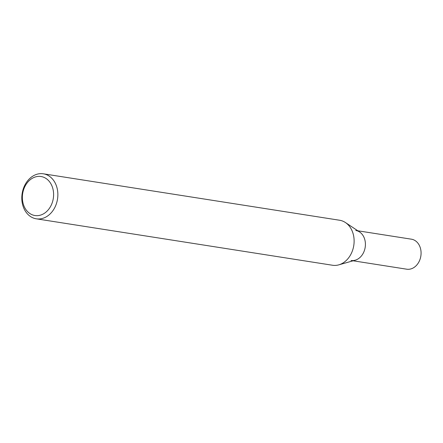 <?xml version="1.0" encoding="UTF-8"?>
<svg xmlns="http://www.w3.org/2000/svg" width="443" height="443" viewBox="0 0 443 443"><rect width="100%" height="100%" fill="white"/><g stroke="black" fill="none" stroke-linecap="round" stroke-linejoin="round"><path stroke-width="0.66" d="M57.125 201.111A22.776 17.897 98.9 0 1 36.304 218.814A22.776 17.897 98.9 0 1 22.15 193.536A22.776 17.897 98.9 0 1 43.359 173.806A22.776 17.897 98.9 0 1 57.125 201.111M43.359 173.806L339.615 220.249A22.776 17.897 98.9 0 1 345.424 222.536A22.776 17.897 98.9 0 1 353.381 247.554A22.776 17.897 98.9 0 1 338.79 264.853A22.776 17.897 98.9 0 1 332.56 265.252L36.304 218.814M52.966 200.181A19.741 15.511 98.9 0 1 26.646 210.569A19.741 15.511 98.9 0 1 34.327 177.311A19.741 15.511 98.9 0 1 52.966 200.181M338.79 264.853L355.203 260.202A15.184 11.933 -81.1 0 0 365.187 247.31A15.184 11.933 -81.1 0 0 359.622 231.988L345.424 222.536M351.044 260.467A15.184 11.933 -81.1 0 0 365.187 247.31A15.184 11.933 -81.1 0 0 355.751 230.465M353.115 260.789L406.707 269.194A15.184 11.933 -81.1 0 0 420.85 256.037A15.184 11.933 -81.1 0 0 411.414 239.187L357.817 230.786"/></g></svg>
